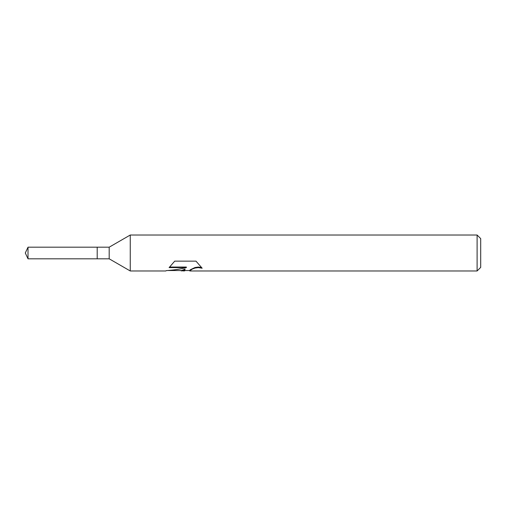 <?xml version="1.0" encoding="UTF-8"?>
<svg xmlns="http://www.w3.org/2000/svg" width="506" height="506" viewBox="0 0 506 506"><rect width="100%" height="100%" fill="white"/><g stroke="black" fill="none" stroke-linecap="round" stroke-linejoin="round"><path stroke-width="0.76" d="M169.618 267.054L186.347 267.054L186.347 267.611C180.256 269.116 173.539 270.128 166.215 270.634L165.841 270.976L130.257 270.976L109.188 258.813L97.203 258.813L97.203 247.187L109.188 247.187L130.257 235.024L477.107 235.024L480.7 238.617L480.7 267.383L477.107 270.976L189.902 270.976L189.693 270.425L190.376 269.723L194.993 267.516L198.308 267.041L201.477 267.472M109.188 258.813L109.188 247.187M130.257 270.976L130.257 235.024M185.304 270.527L184.184 270.976L179.668 270.527M184.184 270.976L185.019 269.609L181.635 270.976M477.107 270.976L477.107 235.024M186.347 267.611L169.099 267.611L174.715 261.147L195.993 261.147L202.166 268.212M202.16 268.212L198.308 267.598L194.993 268.053L192.255 269.097L189.693 270.881M167.701 270.527L181.635 270.527L185.019 269.122L185.019 269.609M97.203 258.813L28.013 258.813L25.3 253L28.013 247.187L97.203 247.187M28.013 258.813L28.013 247.187M184.247 270.527L189.693 270.527"/></g></svg>
